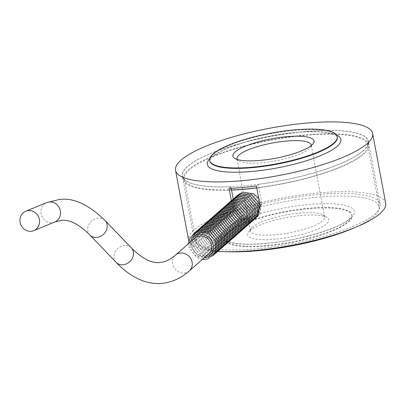 <?xml version="1.0" encoding="UTF-8"?>
<svg xmlns="http://www.w3.org/2000/svg" width="406" height="406" viewBox="0 0 406 406"><rect width="100%" height="100%" fill="white"/><g stroke="black" fill="none" stroke-linecap="round" stroke-linejoin="round"><path stroke-width="0.3" stroke-dasharray="2.03 1.52" d="M194.839 238.139A10.5 9.445 -131.2 0 0 194.652 252.258A10.5 9.445 -131.2 0 0 208.669 253.933M191.82 245.686A12.388 11.14 -131.2 0 0 210.963 254.405A12.388 11.14 -131.2 0 0 207.136 233.937A12.388 11.14 -131.2 0 0 191.82 245.686M193.373 244.331A12.388 11.14 -131.2 0 0 212.516 253.05A12.388 11.14 -131.2 0 0 208.684 232.577A12.388 11.14 -131.2 0 0 193.373 244.331M194.926 242.971A12.388 11.14 -131.2 0 0 214.069 251.69A12.388 11.14 -131.2 0 0 210.237 231.222A12.388 11.14 -131.2 0 0 194.926 242.971M196.474 241.611A12.388 11.14 -131.2 0 0 215.622 250.329A12.388 11.14 -131.2 0 0 211.79 229.862A12.388 11.14 -131.2 0 0 196.474 241.611M198.026 240.25A12.388 11.14 -131.2 0 0 217.169 248.969A12.388 11.14 -131.2 0 0 213.343 228.502A12.388 11.14 -131.2 0 0 198.026 240.25M199.579 238.895A12.388 11.14 -131.2 0 0 218.722 247.614A12.388 11.14 -131.2 0 0 214.891 227.142A12.388 11.14 -131.2 0 0 199.579 238.895M201.132 237.535A12.388 11.14 -131.2 0 0 220.275 246.254A12.388 11.14 -131.2 0 0 216.444 225.787A12.388 11.14 -131.2 0 0 201.132 237.535M202.68 236.175A12.388 11.14 -131.2 0 0 221.828 244.894A12.388 11.14 -131.2 0 0 217.997 224.427A12.388 11.14 -131.2 0 0 202.68 236.175M204.233 234.815A12.388 11.14 -131.2 0 0 223.376 243.534A12.388 11.14 -131.2 0 0 219.55 223.067A12.388 11.14 -131.2 0 0 204.233 234.815M205.786 233.46A12.388 11.14 -131.2 0 0 224.929 242.179A12.388 11.14 -131.2 0 0 221.097 221.706A12.388 11.14 -131.2 0 0 205.786 233.46M207.339 232.1A12.388 11.14 -131.2 0 0 226.482 240.819A12.388 11.14 -131.2 0 0 222.65 220.351A12.388 11.14 -131.2 0 0 207.339 232.1M208.887 230.74A12.388 11.14 -131.2 0 0 228.035 239.459A12.388 11.14 -131.2 0 0 224.203 218.991A12.388 11.14 -131.2 0 0 208.887 230.74M210.44 229.38A12.388 11.14 -131.2 0 0 229.583 238.099A12.388 11.14 -131.2 0 0 225.756 217.631A12.388 11.14 -131.2 0 0 210.44 229.38M211.993 228.025A12.388 11.14 -131.2 0 0 231.136 236.744A12.388 11.14 -131.2 0 0 227.304 216.271A12.388 11.14 -131.2 0 0 211.993 228.025M213.546 226.665A12.388 11.14 -131.2 0 0 232.689 235.384A12.388 11.14 -131.2 0 0 228.857 214.916A12.388 11.14 -131.2 0 0 213.546 226.665M215.094 225.305A12.388 11.14 -131.2 0 0 234.242 234.023A12.388 11.14 -131.2 0 0 230.41 213.556A12.388 11.14 -131.2 0 0 215.094 225.305M216.647 223.945A12.388 11.14 -131.2 0 0 235.79 232.663A12.388 11.14 -131.2 0 0 231.963 212.196A12.388 11.14 -131.2 0 0 216.647 223.945M218.2 222.589A12.388 11.14 -131.2 0 0 237.343 231.308A12.388 11.14 -131.2 0 0 233.511 210.836A12.388 11.14 -131.2 0 0 218.2 222.589M219.753 221.229A12.388 11.14 -131.2 0 0 238.895 229.948A12.388 11.14 -131.2 0 0 235.064 209.481A12.388 11.14 -131.2 0 0 219.753 221.229M221.3 219.869A12.388 11.14 -131.2 0 0 240.448 228.588A12.388 11.14 -131.2 0 0 236.617 208.121A12.388 11.14 -131.2 0 0 221.3 219.869M222.853 218.509A12.388 11.14 -131.2 0 0 241.996 227.228A12.388 11.14 -131.2 0 0 238.17 206.761A12.388 11.14 -131.2 0 0 222.853 218.509M224.406 217.154A12.388 11.14 -131.2 0 0 243.549 225.873A12.388 11.14 -131.2 0 0 239.718 205.4A12.388 11.14 -131.2 0 0 224.406 217.154M225.959 215.794A12.388 11.14 -131.2 0 0 245.102 224.513A12.388 11.14 -131.2 0 0 241.271 204.045A12.388 11.14 -131.2 0 0 225.959 215.794M227.507 214.434A12.388 11.14 -131.2 0 0 246.655 223.153A12.388 11.14 -131.2 0 0 242.824 202.685A12.388 11.14 -131.2 0 0 227.507 214.434M229.06 213.074A12.388 11.14 -131.2 0 0 248.203 221.793A12.388 11.14 -131.2 0 0 244.376 201.325A12.388 11.14 -131.2 0 0 229.06 213.074M230.613 211.719A12.388 11.14 -131.2 0 0 249.756 220.438A12.388 11.14 -131.2 0 0 245.924 199.965A12.388 11.14 -131.2 0 0 230.613 211.719M232.166 210.359A12.388 11.14 -131.2 0 0 251.309 219.078A12.388 11.14 -131.2 0 0 247.477 198.61A12.388 11.14 -131.2 0 0 232.166 210.359M233.714 208.999A12.388 11.14 -131.2 0 0 252.862 217.717A12.388 11.14 -131.2 0 0 249.03 197.25A12.388 11.14 -131.2 0 0 233.714 208.999M235.267 207.639A12.388 11.14 -131.2 0 0 254.41 216.357A12.388 11.14 -131.2 0 0 250.583 195.89A12.388 11.14 -131.2 0 0 235.267 207.639M385.7 203.249A100.267 24.086 -10.6 0 0 301.688 194.921A100.267 24.086 -10.6 0 0 194.164 229.872A100.267 24.086 -10.6 0 0 188.592 240.134M188.826 241.007A100.267 24.086 -10.6 0 0 218.078 251.329M233.211 198.889L234.632 206.476L243.793 218.458L257.749 216.596L255.887 218.235L241.925 220.098L232.75 208.126L231.329 200.544M311.214 145.607A37.748 9.069 169.4 0 1 310.448 147.388A37.748 9.069 169.4 0 1 309.093 148.829A37.748 9.069 169.4 0 1 273.238 161.273A37.748 9.069 169.4 0 1 238.55 160.842A37.748 9.069 169.4 0 1 237.19 159.456M252.562 227.025A37.748 9.069 -10.6 0 0 251.207 228.466A37.748 9.069 -10.6 0 0 250.466 230.887A37.748 9.069 -10.6 0 0 289.234 232.856A37.748 9.069 -10.6 0 0 324.668 216.997A37.748 9.069 -10.6 0 0 323.105 215.007A37.748 9.069 -10.6 0 0 288.417 214.581A37.748 9.069 -10.6 0 0 252.562 227.025M249.913 230.689A41.285 9.917 169.4 0 1 289.128 217.078A41.285 9.917 169.4 0 1 327.069 217.55A41.285 9.917 169.4 0 1 290.021 237.068A41.285 9.917 169.4 0 1 248.426 232.268A41.285 9.917 169.4 0 1 249.913 230.689M348.363 222.026A64.879 15.585 -10.6 0 0 351.972 215.383A64.879 15.585 -10.6 0 0 297.608 209.998A64.879 15.585 -10.6 0 0 228.035 232.613A64.879 15.585 -10.6 0 0 224.427 239.256A64.879 15.585 -10.6 0 0 278.79 244.64A64.879 15.585 -10.6 0 0 348.363 222.026M354.149 227.867A93.187 22.386 -10.6 0 0 373.982 216.337A93.187 22.386 -10.6 0 0 379.163 206.801A93.187 22.386 -10.6 0 0 283.449 201.939A93.187 22.386 -10.6 0 0 195.971 241.083A93.187 22.386 -10.6 0 0 226.913 251.679M362.401 154.437A93.187 22.386 -10.6 0 0 367.577 144.896A93.187 22.386 -10.6 0 0 271.863 140.034A93.187 22.386 -10.6 0 0 184.385 179.183A93.187 22.386 -10.6 0 0 262.469 186.922A93.187 22.386 -10.6 0 0 362.401 154.437M256.77 187.963A94.37 22.67 -10.6 0 0 363.492 154.341A94.37 22.67 -10.6 0 0 368.739 144.683A94.37 22.67 -10.6 0 0 271.812 139.755A94.37 22.67 -10.6 0 0 183.223 179.401A94.37 22.67 -10.6 0 0 231.567 190.089M362.862 150.961A94.37 22.67 -10.6 0 0 368.105 141.303A94.37 22.67 -10.6 0 0 271.178 136.38A94.37 22.67 -10.6 0 0 182.593 176.021A94.37 22.67 -10.6 0 0 261.667 183.862A94.37 22.67 -10.6 0 0 362.862 150.961M229.06 188.43L230.943 186.78A94.603 22.726 169.4 0 1 182.36 176.067A94.603 22.726 169.4 0 1 271.167 136.325A94.603 22.726 169.4 0 1 368.338 141.263A94.603 22.726 169.4 0 1 258.292 184.37L256.409 186.019M257.749 216.596L261.977 204.066L258.292 184.37M270.086 247.401A94.603 22.726 -10.6 0 0 380.133 204.289A94.603 22.726 -10.6 0 0 300.866 196.433A94.603 22.726 -10.6 0 0 199.417 229.41A94.603 22.726 -10.6 0 0 194.154 239.093A94.603 22.726 -10.6 0 0 270.086 247.401M230.943 186.78L231.232 188.323M189.277 270.919A10.5 9.445 48.8 0 1 175.255 269.244A10.5 9.445 48.8 0 1 175.443 255.125M116.177 262.393A10.5 8.907 136.1 0 1 115.091 252.085A10.5 8.907 136.1 0 1 124.495 245.457A10.5 8.907 136.1 0 1 131.316 247.848M89.888 235.028A10.5 8.907 136.1 0 1 88.802 224.721A10.5 8.907 136.1 0 1 98.206 218.093A10.5 8.907 136.1 0 1 105.032 220.483M54.698 222.026A10.5 9.714 67.6 0 1 52.034 222.671A10.5 9.714 67.6 0 1 41.25 214.612A10.5 9.714 67.6 0 1 46.705 202.609M190.394 242.032A12.388 11.14 -131.2 0 0 190.267 247.046A12.388 11.14 -131.2 0 0 204.223 257.83M236.82 206.284A12.388 11.14 -131.2 0 0 255.963 215.002A12.388 11.14 -131.2 0 0 252.131 194.53A12.388 11.14 -131.2 0 0 236.82 206.284M336.528 134.995A67.944 16.321 -10.6 0 0 273.268 135.467A67.944 16.321 -10.6 0 0 211.079 157.452A67.944 16.321 -10.6 0 0 209.755 158.721M213.373 154.28A64.879 15.585 169.4 0 1 282.962 131.661A64.879 15.585 169.4 0 1 337.31 137.055C337.599 136.69 336.538 135.873 334.123 134.599L326.399 132.625C318.319 131.427 307.834 131.412 294.944 132.579C278.044 134.224 261.53 137.39 245.402 142.085C232.283 146.013 222.447 150.098 215.901 154.341L212.551 156.838C210.085 159.477 209.156 160.837 209.77 160.918A64.879 15.585 169.4 0 1 213.373 154.28M227.949 232.161A64.879 15.585 -10.6 0 0 224.345 238.804A64.879 15.585 -10.6 0 0 290.98 242.189A64.879 15.585 -10.6 0 0 351.885 214.936A64.879 15.585 -10.6 0 0 297.522 209.547A64.879 15.585 -10.6 0 0 227.949 232.161M224.559 229.486A67.944 16.321 169.4 0 1 338.421 204.223A67.944 16.321 169.4 0 1 299.719 238.114A67.944 16.321 169.4 0 1 224.559 229.486M261.977 204.066L260.094 205.715M234.632 206.476L232.75 208.126M202.315 259.5L196.565 257.653L188.724 246.802L188.48 243.707M212.993 255.739L209.278 257.617L198.118 256.298L190.277 245.442L191.561 236.459L193.621 233.617M214.546 254.379L210.831 256.257L199.671 254.938L191.83 244.082L193.114 235.099L195.174 232.257M216.093 253.019L212.384 254.902L201.219 253.577L193.383 242.727L194.662 233.739L196.722 230.897M217.646 251.659L213.937 253.542L202.772 252.217L194.931 241.367L196.215 232.384L198.275 229.542M219.199 250.304L215.484 252.182L204.325 250.862L196.484 240.007L197.768 231.024L199.828 228.182M220.752 248.944L217.037 250.822L205.878 249.502L198.037 238.647L199.321 229.664L201.381 226.822M222.3 247.584L218.59 249.467L207.425 248.142L199.59 237.292L200.868 228.304L202.929 225.462M223.853 246.224L220.143 248.107L208.978 246.782L201.137 235.932L202.421 226.949L204.482 224.107M225.406 244.869L221.691 246.746L210.531 245.427L202.69 234.572L203.974 225.589L206.035 222.747M226.959 243.509L223.244 245.386L212.084 244.067L204.243 233.211L205.527 224.229L207.588 221.387M228.507 242.149L224.797 244.031L213.632 242.707L205.796 231.856L207.075 222.869L209.136 220.027M230.06 240.788L226.35 242.671L215.185 241.347L207.344 230.496L208.628 221.514L210.689 218.672M231.613 239.433L227.898 241.311L216.738 239.992L208.897 229.136L210.181 220.153L212.242 217.311M233.166 238.073L229.451 239.951L218.291 238.632L210.45 227.776L211.734 218.793L213.795 215.951M234.714 236.713L231.004 238.596L219.839 237.271L212.003 226.421L213.282 217.433L215.342 214.591M236.267 235.353L232.557 237.236L221.392 235.916L213.551 225.061L214.835 216.078L216.895 213.236M237.82 233.998L234.105 235.876L222.945 234.556L215.104 223.701L216.388 214.718L218.448 211.876M239.373 232.638L235.658 234.516L224.498 233.196L216.657 222.341L217.941 213.358L220.001 210.516M240.92 231.278L237.211 233.161L226.046 231.836L218.21 220.986L219.494 211.998L221.549 209.156M242.473 229.918L238.764 231.801L227.599 230.481L219.758 219.626L221.042 210.643L223.102 207.801M244.026 228.563L240.311 230.441L229.151 229.121L221.311 218.266L222.595 209.283L224.655 206.441M245.579 227.203L241.864 229.08L230.704 227.761L222.864 216.905L224.148 207.923L226.208 205.081M247.127 225.843L243.417 227.725L232.252 226.401L224.416 215.55L225.7 206.563L227.756 203.721M248.68 224.482L244.97 226.365L233.805 225.046L225.964 214.19L227.248 205.208L229.309 202.366M250.233 223.127L246.518 225.005L235.358 223.686L227.517 212.83L228.801 203.848L230.862 201.006M251.786 221.767L248.071 223.645L236.911 222.326L229.07 211.47L230.354 202.487L232.415 199.645M253.334 220.407L249.624 222.29L238.459 220.965L230.623 210.115L231.907 201.127L233.963 198.285M254.887 219.047L251.177 220.93L240.012 219.61L232.171 208.755L233.455 199.772L235.516 196.93M256.44 217.692L252.725 219.57L241.565 218.25L233.724 207.395L235.008 198.412L237.068 195.57M258.718 198.372L260.53 201.716L260.332 212.922L256.531 217.621M310.448 147.388L313.224 143.587M238.55 160.842L234.587 158.304M324.668 216.997L311.189 144.967M250.466 230.887L236.982 158.853M251.207 228.466L248.426 232.268M323.105 215.007L327.069 217.55M351.972 215.383L351.885 214.936C352.281 215.16 351.601 216.296 349.835 218.337C341.502 227.629 300.141 240.565 266.706 243.27C253.816 244.442 243.336 244.427 235.257 243.23L227.527 241.255C225.117 239.982 224.056 239.164 224.345 238.804L224.427 239.256M379.163 206.801L367.577 144.896M195.971 241.083L184.385 179.183M368.739 144.683L368.105 141.303M183.223 179.401L182.593 176.021M380.133 204.289L368.338 141.263M194.154 239.093L182.36 176.067"/><path stroke-width="0.61" d="M189.277 270.919L208.669 253.933A10.5 9.445 -131.2 0 0 211.49 245.194A10.5 9.445 -131.2 0 0 199.894 236.018A10.5 9.445 -131.2 0 0 194.839 238.139L175.443 255.125A10.5 9.445 48.8 0 1 180.497 253.004A10.5 9.445 48.8 0 1 191.15 259.332A10.5 9.445 48.8 0 1 189.277 270.919C181.091 278.181 171.977 282.332 161.938 283.378C154.661 283.992 147.515 282.825 140.496 279.886C131.899 276.232 123.794 270.401 116.177 262.393L89.888 235.028C78.906 224.148 69.355 219.276 61.235 220.407L54.698 222.026L33.749 230.649A10.5 9.714 67.6 0 1 31.084 231.298A10.5 9.714 67.6 0 1 20.3 223.234A10.5 9.714 67.6 0 1 25.756 211.237A10.5 9.714 67.6 0 1 39.494 220.103A10.5 9.714 67.6 0 1 33.749 230.649M181.106 160.091A100.267 24.086 -10.6 0 0 175.534 170.353A100.267 24.086 -10.6 0 0 278.516 175.585A100.267 24.086 -10.6 0 0 372.642 133.467A100.267 24.086 -10.6 0 0 288.625 125.139A100.267 24.086 -10.6 0 0 181.106 160.091M175.534 170.353L188.592 240.134A100.267 24.086 -10.6 0 0 188.826 241.007M218.078 251.329A100.267 24.086 -10.6 0 0 327.383 236.962A100.267 24.086 -10.6 0 0 385.7 203.249L372.642 133.467M231.329 200.544L229.06 188.43A100.267 24.086 -10.6 0 0 256.409 186.019L260.094 205.715L255.942 218.179M333.62 143.242A64.879 15.585 -10.6 0 0 337.224 136.599A64.879 15.585 -10.6 0 0 282.865 131.209A64.879 15.585 -10.6 0 0 213.292 153.828A64.879 15.585 -10.6 0 0 209.684 160.466A64.879 15.585 -10.6 0 0 264.047 165.856A64.879 15.585 -10.6 0 0 333.62 143.242M311.742 145.165A41.285 9.917 -10.6 0 0 313.224 143.587A41.285 9.917 -10.6 0 0 271.629 138.786A41.285 9.917 -10.6 0 0 234.587 158.304A41.285 9.917 -10.6 0 0 272.522 158.776A41.285 9.917 -10.6 0 0 311.742 145.165M237.19 159.456A37.748 9.069 169.4 0 1 236.982 158.853A37.748 9.069 169.4 0 1 239.083 154.99A37.748 9.069 169.4 0 1 279.561 141.831A37.748 9.069 169.4 0 1 311.189 144.967A37.748 9.069 169.4 0 1 311.214 145.607M226.913 251.679A93.187 22.386 -10.6 0 0 354.149 227.867M231.567 190.089A94.37 22.67 -10.6 0 0 256.77 187.963M231.232 188.323L233.211 198.889M175.443 255.125C170.002 259.744 164.846 262.195 159.969 262.474C151.783 263.575 142.232 258.698 131.316 247.848A10.5 8.907 136.1 0 1 129.92 261.545A10.5 8.907 136.1 0 1 116.177 262.393M131.316 247.848L105.032 220.483A10.5 8.907 136.1 0 1 106.113 230.796A10.5 8.907 136.1 0 1 96.709 237.424A10.5 8.907 136.1 0 1 89.888 235.028M105.032 220.483C88.584 204.507 73.379 197.509 59.413 199.488L46.705 202.609A10.5 9.714 67.6 0 1 59.682 208.623A10.5 9.714 67.6 0 1 54.698 222.026M204.223 257.83A12.388 11.14 -131.2 0 0 213.429 246.543A12.388 11.14 -131.2 0 0 202.792 234.399A12.388 11.14 -131.2 0 0 190.394 242.032M209.755 158.721A67.944 16.321 -10.6 0 0 277.09 167.952A67.944 16.321 -10.6 0 0 336.528 134.995M337.224 136.599L337.31 137.05A64.879 15.585 169.4 0 1 276.39 164.308A64.879 15.585 169.4 0 1 209.77 160.918L209.684 160.466M46.705 202.609L25.756 211.237M188.48 243.707L190.008 237.82L197.524 231.679L208.674 233.161L215.53 241.123L215.332 252.329L207.73 258.977L202.315 259.5M193.621 233.617L199.077 230.319L210.227 231.801L217.083 239.763L216.885 250.969L212.993 255.739M195.174 232.257L200.63 228.959L211.78 230.446L218.636 238.403L218.438 249.609L214.546 254.379M196.722 230.897L202.178 227.604L213.333 229.085L220.184 237.048L219.991 248.254L216.093 253.019M198.275 229.542L203.731 226.243L214.881 227.725L221.737 235.688L221.539 246.894L217.646 251.659M199.828 228.182L205.284 224.883L216.434 226.365L223.29 234.328L223.092 245.534L219.199 250.304M201.381 226.822L206.837 223.523L217.986 225.01L224.843 232.968L224.645 244.173L220.752 248.944M202.929 225.462L208.385 222.168L219.539 223.65L226.391 231.613L226.198 242.818L222.3 247.584M204.482 224.107L209.938 220.808L221.087 222.29L227.944 230.253L227.746 241.458L223.853 246.224M206.035 222.747L211.49 219.448L222.64 220.93L229.497 228.893L229.299 240.098L225.406 244.869M207.588 221.387L213.043 218.088L224.193 219.575L231.05 227.538L230.852 238.738L226.959 243.509M209.136 220.027L214.591 216.733L225.746 218.215L232.597 226.178L232.405 237.383L228.507 242.149M210.689 218.672L216.144 215.373L227.294 216.855L234.15 224.817L233.952 236.023L230.06 240.788M212.242 217.311L217.697 214.013L228.847 215.495L235.703 223.457L235.505 234.663L231.613 239.433M213.795 215.951L219.25 212.653L230.4 214.14L237.256 222.102L237.058 233.303L233.166 238.073M215.342 214.591L220.798 211.298L231.953 212.78L238.804 220.742L238.611 231.948L234.714 236.713M216.895 213.236L222.351 209.938L233.501 211.419L240.357 219.382L240.159 230.588L236.267 235.353M218.448 211.876L223.904 208.577L235.054 210.059L241.91 218.022L241.712 229.228L237.82 233.998M220.001 210.516L225.457 207.217L236.607 208.704L243.463 216.667L243.265 227.867L239.373 232.638M221.549 209.156L227.005 205.862L238.16 207.344L245.011 215.307L244.818 226.512L240.92 231.278M223.102 207.801L228.558 204.502L239.707 205.984L246.564 213.947L246.366 225.152L242.473 229.918M224.655 206.441L230.111 203.142L241.26 204.624L248.117 212.587L247.919 223.792L244.026 228.563M226.208 205.081L231.664 201.782L242.813 203.269L249.67 211.232L249.472 222.432L245.579 227.203M227.756 203.721L233.211 200.427L244.366 201.909L251.218 209.872L251.025 221.077L247.127 225.843M229.309 202.366L234.764 199.067L245.914 200.549L252.771 208.511L252.573 219.717L248.68 224.482M230.862 201.006L236.317 197.707L247.467 199.189L254.323 207.151L254.126 218.357L250.233 223.127M232.415 199.645L237.87 196.347L249.02 197.834L255.876 205.796L255.678 216.997L251.786 221.767M233.963 198.285L239.418 194.992L250.573 196.474L257.424 204.436L257.231 215.642L253.334 220.407M235.516 196.93L240.971 193.632L252.121 195.113L258.977 203.076L258.779 214.282L254.887 219.047M237.068 195.57L242.524 192.271L253.674 193.753L258.718 198.372"/></g></svg>
